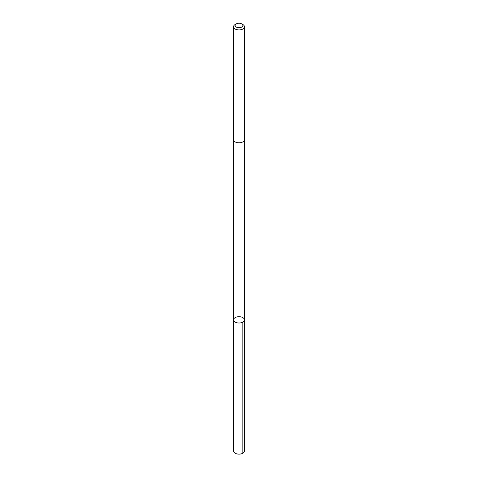 <?xml version="1.0" encoding="UTF-8"?>
<svg xmlns="http://www.w3.org/2000/svg" width="478" height="478" viewBox="0 0 478 478"><rect width="100%" height="100%" fill="white"/><g stroke="black" fill="none" stroke-linecap="round" stroke-linejoin="round"><path stroke-width="0.72" d="M244.222 318.934A5.461 3.155 180 0 1 244.461 319.854A5.461 3.155 180 0 1 239 323.009A5.461 3.155 180 0 1 233.539 319.854A5.461 3.155 180 0 1 238.193 316.735A5.461 3.155 180 0 1 244.222 318.934M233.539 450.981A5.461 3.155 0 0 0 233.778 451.907A5.461 3.155 0 0 0 239.807 454.1A5.461 3.155 0 0 0 244.461 450.981L244.461 319.854A5.461 3.155 180 0 1 239 323.009A5.461 3.155 180 0 1 233.539 319.854L233.539 450.981M236.251 23.9L235.134 24.545A5.461 3.155 0 0 0 233.539 26.774L233.539 139.666A5.461 3.155 0 0 0 233.778 140.592A5.461 3.155 0 0 0 239.807 142.785A5.461 3.155 0 0 0 244.461 139.666L244.461 26.774A5.461 3.155 0 0 0 242.866 24.545L241.749 23.9A3.884 2.241 0 0 0 236.251 23.9A3.884 2.241 0 0 0 235.284 26.141A3.884 2.241 0 0 0 241.002 27.407A3.884 2.241 0 0 0 241.749 23.9M233.539 26.774A5.461 3.155 0 0 0 233.778 27.7A5.461 3.155 0 0 0 239.807 29.893A5.461 3.155 0 0 0 244.461 26.774M242.86 322.088L242.86 453.21M233.539 139.737L233.539 319.854M244.461 139.737L244.461 319.854"/></g></svg>
